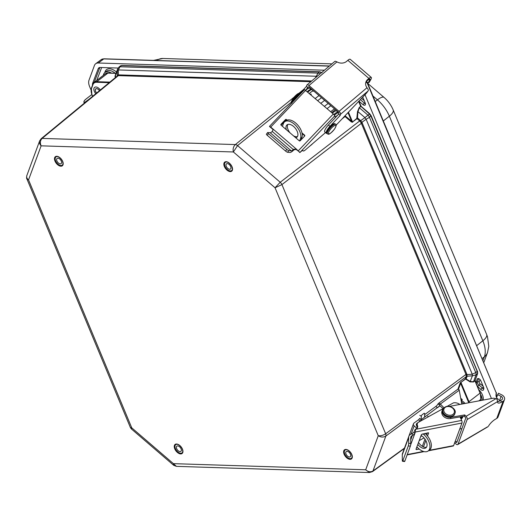 <?xml version="1.0" encoding="UTF-8"?>
<svg xmlns="http://www.w3.org/2000/svg" width="531" height="531" viewBox="0 0 531 531"><rect width="100%" height="100%" fill="white"/><g stroke="black" fill="none" stroke-linecap="round" stroke-linejoin="round"><path stroke-width="0.8" d="M466.981 376.565L467.061 376.24A1.261 1.002 6.6 0 0 466.198 376.525L466.145 376.764A1.261 0.976 -159.7 0 1 466.981 376.565L466.125 378.895L465.355 379.2L466.125 378.895L470.307 381.543L473.426 381.716L474.926 380.647A0.843 0.65 20.3 0 0 475.112 380.402L477.661 373.512A0.843 0.65 -159.7 0 1 477.469 373.758L475.079 380.475M361.219 106.658L369.271 113.826L370.977 116.163L477.25 371.468L477.469 373.758L475.955 374.879L472.417 375.822L472.265 374.216L475.736 372.583L477.475 371.116L477.654 373.512M360.649 105.875L360.848 106.585L359.208 107.534L357.529 111.576L356.805 118.426L352.538 121.984L357.005 118.685L357.469 117.862L357.058 117.829M311.704 80.964L118.34 74.864A1.261 0.876 -104.5 0 1 118.028 75.614L310.814 81.708M316.841 76.617L316.084 76.252L118.34 69.939L120.006 66.753A3.79 2.164 -129.5 0 0 119.024 67.059L117.577 69.103L117.364 70.57A3.79 1.347 180 0 1 118.34 69.939L118.34 74.864L117.358 75.588A1.261 1.069 -154.8 0 1 117.285 75.993M117.324 75.96L41.166 138.71A3.79 2.164 50.5 0 1 42.148 138.405L118.42 75.568A1.261 0.936 -88.2 0 0 118.851 74.805M117.039 76.325L118.028 75.614M369.642 113.893L364.943 117.623A3.79 0.836 54.4 0 0 366.138 119.269L369.476 117.324L475.736 372.583A3.79 2.117 -126.4 0 1 475.955 374.879L473.446 381.981L470.041 381.875L472.417 375.822L467.061 376.24L466.961 374.627A1.261 0.465 -10.8 0 0 466.092 374.913L466.198 376.525M466.776 374.016L361.923 122.289L366.138 119.269L472.265 374.216L466.961 374.627L466.776 374.016A1.261 0.445 -22.6 0 0 465.959 374.448L466.092 374.913M360.31 120.311A1.261 0.352 -49.3 0 1 359.666 120.968L359.938 121.247L360.682 120.676L357.469 117.862L357.94 111.61L364.943 117.623L360.682 120.676L361.923 122.289A1.261 0.405 -34.2 0 0 361.173 122.867L465.959 374.448L385.645 433.761A3.79 2.117 53.6 0 1 385.864 436.057C383.462 437.471 380.933 437.365 378.258 435.725C380.8 435.997 383.263 435.34 385.645 433.761L281.934 184.602A3.79 2.091 -127.6 0 0 280.222 182.259L275.045 187.768L281.934 184.602L361.412 123.285A1.261 0.445 -22.6 0 1 362.228 122.853M359.938 121.247L361.173 122.867M370.97 115.712L369.476 117.324A3.79 2.091 52.4 0 0 367.771 114.981L359.401 107.793L357.94 111.61L357.529 111.576M130.407 427.574L26.889 178.887L28.541 179.896L41.119 145.833L233.388 151.972L275.045 187.768L378.258 435.725L365.686 469.789C368.169 471.92 370.605 472.311 372.981 470.951A3.79 2.17 -126 0 1 372.51 471.601L369.457 472.524L365.686 469.789L173.418 463.649L176.392 466.357L173.703 465.315L173.418 463.649L131.761 427.853L131.436 428.995L130.407 427.574L131.761 427.853L28.541 179.896C26.915 178.622 26.344 177.201 26.822 175.628L39.672 140.815C39.135 142.547 39.619 144.22 41.119 145.833C39.871 142.846 40.217 140.37 42.148 138.405L235.352 144.571C233.355 146.543 232.697 149.005 233.388 151.972L237.549 145.587L291.366 102.171M463.762 403.713A3.199 1.832 -127.7 0 0 461.499 402.491M461.393 401.921L462.255 399.584L460.722 398.263M462.255 399.584L461.127 400.454M428.59 416.649L427.614 416.151M457.835 389.349L460.092 383.229L460.662 383.282L458.406 389.409M465.355 379.2L460.928 382.38L460.662 383.282L468.415 401.901A10.102 5.781 -127.7 0 1 468.747 402.777M473.446 381.981L474.966 380.893L480.057 393.119L468.973 401.702L460.928 382.38L465.342 378.942L466.145 376.764L385.864 436.057L372.981 470.951L404.509 448.064M319.815 71.771A0.843 0.624 91.8 0 0 319.463 71.897L317.996 73.079L315.454 77.791M115.818 77.201L115.194 75.548L117.577 69.103M96.669 92.985A3.199 1.832 52.3 0 1 95.812 88.936A3.199 1.832 52.3 0 1 99.463 90.682M324.421 106.359L328.185 103.445M330.84 105.722L327.076 108.636M334.444 108.815L330.674 111.729M324.627 100.386L320.857 103.299M335.433 109.671L331.663 112.585M348.449 112.16L352.538 121.984L345.031 115.765M345.044 116.541L351.33 121.938L351.688 121.486L348.004 112.632M117.245 76.026A1.261 0.976 -159.7 0 0 117.251 75.847L117.364 70.57L115.26 76.265A0.418 0.392 -30.6 0 1 115.001 76.597L115.512 77.453M111.53 73.112A10.58 6.053 -127.7 0 0 104.78 72.621A10.58 6.053 -127.7 0 0 103.339 75.349M362.753 97.08L365.235 103.054A2.628 1.507 52.3 0 1 365.096 105.065A2.628 1.507 52.3 0 1 362.892 104.567L358.903 101.136M475.982 382.486L477.203 379.174A2.628 1.507 52.3 0 1 477.528 378.736A2.628 1.507 52.3 0 1 480.887 380.88L483.615 387.431A2.628 1.507 52.3 0 1 483.768 389.024L483.502 389.734A2.628 1.507 52.3 0 1 483.21 390.152A2.628 1.507 52.3 0 1 480.661 389.323A11.835 6.77 -127.7 0 0 477.767 386.78M92.527 85.106A5.157 2.947 52.3 0 1 92.64 83.314L98.208 68.705A5.264 3.013 52.3 0 1 98.839 67.842A5.264 3.013 52.3 0 1 100.14 67.477L118.121 68.048M91 89.892L89.613 86.553A10.52 6.02 52.3 0 1 89.002 80.181L94.412 65.505A10.52 6.02 52.3 0 1 95.693 63.733A10.52 6.02 52.3 0 1 98.288 63.003L324.408 70.225M364.989 94.724L491.447 398.529M106.061 73.397A9.219 5.277 52.3 0 1 108.53 73.012M479.101 389.98A9.219 5.277 52.3 0 1 483.13 400.082M365.939 82.371L366.961 82.69A0.843 0.571 -94 0 0 366.755 82.059L366.211 81.907M366.961 82.69L367.352 82.524L366.35 81.714M367.12 82.424L366.45 81.575L368.069 82.949L369.642 80.174A2.522 0.697 130.7 0 0 369.901 79A2.522 0.697 130.7 0 0 368.62 79.564L367.352 80.632L367.658 79.504A7.872 6.545 15.1 0 0 365.799 82.378A7.872 6.545 15.1 0 0 367.007 87.715L339.03 111.371A2.522 1.215 49.8 0 1 340.504 114.304L340.205 115.413L329.943 126.318A6.564 1.819 130.7 0 0 326.333 133.268A6.564 1.819 130.7 0 0 326.923 133.4M367.147 82.863L496.186 392.854L367.352 82.524M496.186 392.854L496.392 393.498L496.346 392.688M496.717 397.221L496.259 393.856M96.629 93.011A3.286 1.878 52.3 0 1 95.766 88.863A3.286 1.878 52.3 0 1 98.832 89.819A3.286 1.878 52.3 0 1 99.496 90.648M95.786 93.708A5.177 2.96 52.3 0 1 94.604 87.369A5.177 2.96 52.3 0 1 100.339 89.951M461.485 402.418A3.286 1.878 52.3 0 1 462.222 402.578A3.286 1.878 52.3 0 1 463.822 403.699M461.751 400.951A5.177 2.96 52.3 0 1 465.043 403.474M350.566 454.563A3.286 1.878 52.3 0 1 350.248 456.766A3.286 1.878 52.3 0 1 347.918 456.434A3.286 1.878 52.3 0 1 345.92 453.766A3.286 1.878 52.3 0 1 346.232 451.569A3.286 1.878 52.3 0 1 348.568 451.901A3.286 1.878 52.3 0 1 350.566 454.563M352.179 456.567A5.177 2.96 52.3 0 1 351.409 458.26A5.177 2.96 52.3 0 1 347.732 457.735A5.177 2.96 52.3 0 1 344.579 453.54A5.177 2.96 52.3 0 1 345.07 450.076A5.177 2.96 52.3 0 1 346.902 449.757M179.432 451.476A3.286 1.878 52.3 0 1 176.783 448.934A3.286 1.878 52.3 0 1 176.869 446.159A3.286 1.878 52.3 0 1 180.367 447.606A3.286 1.878 52.3 0 1 180.885 451.357A3.286 1.878 52.3 0 1 179.432 451.476M177.54 444.347A5.177 2.96 -127.7 0 0 175.708 444.666A5.177 2.96 -127.7 0 0 176.538 450.573A5.177 2.96 -127.7 0 0 182.047 452.85A5.177 2.96 -127.7 0 0 182.817 451.158M61.311 161.105A3.286 1.878 52.3 0 1 61.118 163.628A3.286 1.878 52.3 0 1 57.627 162.181A3.286 1.878 52.3 0 1 57.102 158.437A3.286 1.878 52.3 0 1 61.311 161.105M57.773 156.618A5.177 2.96 -127.7 0 0 55.941 156.937A5.177 2.96 -127.7 0 0 55.636 160.92A5.177 2.96 -127.7 0 0 62.28 165.128A5.177 2.96 -127.7 0 0 63.043 163.435M230.952 168.141A3.286 1.878 52.3 0 1 230.481 169.037A3.286 1.878 52.3 0 1 226.989 167.59A3.286 1.878 52.3 0 1 226.465 163.847A3.286 1.878 52.3 0 1 229.399 164.67A3.286 1.878 52.3 0 1 230.952 168.141M227.135 162.028A5.177 2.96 -127.7 0 0 225.303 162.347A5.177 2.96 -127.7 0 0 224.56 163.76A5.177 2.96 -127.7 0 0 227.009 169.23A5.177 2.96 -127.7 0 0 231.642 170.537A5.177 2.96 -127.7 0 0 232.405 168.845M443.1 408.604L440.066 405.956L438.984 406.374L421.143 419.729L419.636 418.388A1.261 0.365 -48.2 0 1 418.521 419.755L420.021 421.096A1.261 0.365 131.8 0 0 421.143 419.729M420.021 421.096L416.941 423.353A2.522 1.951 20.3 0 0 416.377 424.09A2.522 1.951 20.3 0 0 416.755 425.875M438.155 403.679A2.522 1.427 53.8 0 1 438.347 403.48A2.522 1.427 53.8 0 1 440 403.706L439.655 405.206L438.015 403.925A2.522 0.73 -48.2 0 1 435.891 406.388L437.398 407.735L439.781 405.983M439.655 405.206L440.066 405.956M443.916 407.722L440.372 404.031L459.249 390.205L459.162 389.794A2.522 1.427 -126.2 0 0 457.423 389.508L438.347 403.48M416.961 428.384L414.16 425.875A2.522 1.951 -159.7 0 1 413.47 423.771L408.286 437.816A2.522 1.951 20.3 0 0 408.246 437.949M413.47 423.771A2.522 1.951 -159.7 0 1 414.041 423.034L418.521 419.755M424.641 414.631L435.891 406.388M416.855 446.976L418.581 448.522A11.788 6.664 -126.2 0 0 428.139 451.005A11.788 6.664 -126.2 0 0 423.771 434.471L422.975 433.767M425.072 433.362L425.172 433.449A11.788 6.664 53.8 0 1 429.539 449.983L428.139 451.005M421.189 419.603L421.315 416.264A1.261 0.604 -58.2 0 1 422.185 414.711L423.871 413.476A1.261 0.604 -58.2 0 1 424.495 413.344A1.261 0.604 -58.2 0 1 424.674 413.802L424.581 416.171L424.727 416.629L425.384 416.53L424.594 415.819M459.249 390.205L461.784 404.084M462.972 416.39A6.737 5.204 -159.7 0 1 460.669 418.275M418.521 442.456A7.892 4.46 -126.2 0 0 420.837 445.177A7.892 4.46 -126.2 0 0 426.453 447.228M421.096 435.473A7.892 4.46 53.8 0 1 426.446 441.892A7.892 4.46 53.8 0 1 425.842 447.865A7.892 4.46 53.8 0 1 419.437 446.199A7.892 4.46 53.8 0 1 417.797 444.427M461.054 419.098A6.737 5.204 20.3 0 0 462.853 416.935L463.059 416.377M428.484 432.772L421.495 434.398L415.985 449.326L416.417 449.591L416.118 448.96M419.205 449.053L416.417 449.591M416.563 447.766L417.532 447.58M428.603 433.03L427.521 435.964M425.829 440.544L423.479 446.91M422.324 446.299L424.966 439.13M426.559 434.823L427.256 432.938M417.233 428.072A3.916 3.02 20.3 0 0 416.954 426.692L417.419 425.437A3.916 3.02 20.3 0 1 417.558 427.482A3.916 3.02 20.3 0 1 415.328 429.194L414.034 431.922A1.892 0.949 -25.2 0 1 413.656 432.473L412.036 433.648L412.826 435.334L412.348 435.52A3.79 2.927 20.3 0 0 410.841 436.986A3.79 2.927 20.3 0 0 410.702 437.809L410.748 443.544L408.697 443.272A1.892 0.339 97.5 0 1 408.293 445.907L402.763 460.881A1.892 0.339 97.5 0 1 402.505 461.26A1.892 0.339 97.5 0 1 402.339 460.51L402.286 454.775A5.894 4.553 20.3 0 1 402.505 453.494L408.87 436.263A5.894 4.553 -159.7 0 1 411.213 433.98L412.036 433.648M416.961 426.685A3.916 3.02 -159.7 0 1 416.895 424.813L417.359 423.559A3.916 3.02 -159.7 0 1 418.554 422.211L443.325 408.478M462.395 416.49A6.564 5.071 -159.7 0 1 460.423 417.758M428.444 450.786L453.282 445.987A1.892 0.743 -100.9 0 0 453.62 445.609L461.957 423.034A1.892 0.743 -100.9 0 0 461.671 420.419L415.096 429.413A1.892 0.743 79.1 0 1 415.381 432.028L410.655 444.832M402.505 461.26L404.556 461.532A1.892 0.339 -82.5 0 0 404.821 461.154L402.763 460.881M408.697 443.272L408.651 437.544A5.894 4.553 -159.7 0 1 408.87 436.263M408.293 445.907L410.35 446.179A1.892 0.339 -82.5 0 0 410.748 443.544M412.826 435.334L414.811 433.568L414.034 431.922M417.419 425.437L417.492 425.596A3.916 3.02 -159.7 0 1 417.359 423.559M447.474 406.175L453.454 402.863A6.564 5.071 -159.7 0 1 459.78 404.456M461.671 420.419L460.019 416.901M410.35 446.179L404.821 461.154M419.205 440.604L424.03 437.929M457.244 441.221L455.79 442.084A1.261 0.677 -120.5 0 0 456.706 442.416A1.261 0.677 -120.5 0 0 456.886 442.19L465.594 418.607A1.261 0.677 -120.5 0 0 465.05 416.994L464.253 416.171L450.447 418.567A6.564 5.071 -159.7 0 1 443.83 416.643A6.564 5.071 -159.7 0 1 441.991 411.127L442.456 409.872A6.564 5.071 -159.7 0 1 443.312 408.505M467.147 419.536L497.52 401.622L497.328 400.241A2.522 1.361 -120.5 0 0 496.565 398.788L495.835 398.754L466.059 416.317A2.522 1.361 59.5 0 1 467.147 419.536L458.074 444.115A2.522 1.361 59.5 0 1 457.709 444.58A2.522 1.361 59.5 0 1 455.87 443.909L454.702 442.688M497.52 401.622A7.872 2.668 136.2 0 0 497.793 402.763A7.872 2.668 136.2 0 0 501.749 402.007L500.375 400.58A7.872 2.668 -43.8 0 1 497.514 401.662M500.375 400.58L501.749 399.77A2.522 1.951 20.3 0 0 502.479 398.927A2.522 1.951 20.3 0 0 501.098 396.358L497.666 394.659L498.496 393.245L501.928 394.951A4.633 3.578 -159.7 0 1 504.45 399.657A4.633 3.578 -159.7 0 1 503.122 401.197L501.749 402.007M459.76 428.982L461.91 428.577M455.79 442.084L455.167 441.434M449.671 406.348L492.396 398.35A5.051 3.903 -159.7 0 1 495.835 398.754M487.504 426.851L458.074 444.115M503.122 401.197L496.757 418.428L495.383 419.238A7.872 2.668 136.2 0 0 488.447 426.207M496.757 418.428A4.633 3.578 20.3 0 0 498.085 416.888L504.45 399.657M497.666 394.659L496.565 397.646M466.059 416.317L464.718 414.917L464.253 416.171M464.718 414.917L450.912 417.313A6.564 5.071 -159.7 0 1 444.294 415.388A6.564 5.071 -159.7 0 1 442.456 409.872M337.411 111.371L336.574 110.899A6.737 1.865 130.7 0 0 332.399 113.216M342.083 118.871L345.15 116.455A2.522 1.401 -128.3 0 0 345.309 116.282L342.774 118.147M333.913 114.557A6.737 1.865 -49.3 0 1 338.108 112.214L338.552 112.466M344.805 116.004L345.203 116.229M299.657 140.967L300.539 138.432A11.788 6.531 -128.3 0 0 295.774 125.502A11.788 6.531 -128.3 0 0 284.649 121.798A11.788 6.531 -128.3 0 0 283.362 123.67L282.432 126.332M283.362 123.67L282.91 123.398A1.261 0.87 -179.3 0 1 282.771 123.298M285.359 120.577A1.261 0.87 -179.3 0 1 286.036 120.703M312.175 144.06A1.261 1.049 -136.2 0 1 311.889 144.465L310.237 145.766A1.261 1.049 -136.2 0 1 310.071 145.872M284.649 121.798L286.023 120.716A11.788 6.531 51.7 0 1 297.148 124.42A11.788 6.531 51.7 0 1 301.913 137.35L301.037 139.865M312.872 90.283L312.036 89.805A6.737 1.865 130.7 0 0 307.861 92.129M309.394 93.443A6.737 1.865 -49.3 0 1 313.569 91.126L314.405 91.597M287.848 124.44A7.892 4.374 -128.3 0 0 290.072 132.903M293.497 135.843A7.892 4.374 -128.3 0 0 297.426 136.58M286.322 129.677A7.892 4.374 51.7 0 1 287.059 124.858A7.892 4.374 51.7 0 1 294.513 127.34A7.892 4.374 51.7 0 1 297.705 135.996A7.892 4.374 51.7 0 1 296.836 137.25A7.892 4.374 51.7 0 1 295.721 137.748M311.093 94.903A2.841 0.783 130.7 0 0 311.113 94.14A2.841 0.783 130.7 0 0 310.363 94.272M345.309 116.282L344.891 115.917M281.065 125.157A0.631 0.597 164.2 0 1 281.191 124.951L281.005 124.287A0.631 0.597 -15.8 0 0 281.038 125.137L299.292 140.821A0.631 0.597 -15.8 0 0 300.181 140.768L304.668 136.049A0.631 0.597 -15.8 0 0 304.635 135.206L304.807 135.817M281.005 124.287L285.492 119.575L285.678 120.238L281.191 124.951M285.678 120.238A0.631 0.597 164.2 0 1 286.567 120.185L286.382 119.521A0.631 0.597 -15.8 0 0 285.492 119.575M286.382 119.521L287.092 120.132M301.966 132.916L304.635 135.206M304.794 135.843L302.093 133.52M266.489 134.164A1.892 0.358 37.5 0 0 266.37 134.197A1.892 0.358 37.5 0 0 267.239 135.299L268.494 133.659A1.892 0.358 -142.5 0 1 267.624 132.558A1.892 0.358 -142.5 0 1 267.75 132.524L270.166 132.717A3.79 1.049 -49.3 0 0 272.25 131.469L273.12 129.498L269.509 126.537L270.704 127.062L296.424 149.165L293.723 149.211L293.915 149.881L295.833 149.43A1.892 1.792 164.2 0 1 296.61 149.828L300.108 152.397A3.916 1.082 -49.3 0 1 303.002 150.658A3.916 1.082 -49.3 0 1 303.115 150.831L303.095 150.771A3.916 1.082 130.7 0 0 303.201 150.943A3.916 1.082 130.7 0 0 305.245 150.021L325.523 132.571M272.775 129.345A1.892 1.792 164.2 0 1 273.18 129.843M311.445 89.746A6.564 1.819 130.7 0 0 311.305 89.56A6.564 1.819 130.7 0 0 307.29 91.637M296.61 149.828L296.424 149.165L299.856 152.57L334.869 115.785L333.315 113.999L304.502 89.566L269.496 126.351M337.749 115.068A6.564 1.819 130.7 0 0 335.28 117.251L334.869 115.785M293.915 149.881L293.225 150.525A5.894 1.633 -49.3 0 1 289.986 152.47L287.563 152.271L288.824 150.631L291.24 150.831A3.79 1.049 130.7 0 0 293.324 149.583L293.723 149.211M288.824 150.631A1.892 0.358 -142.5 0 1 286.806 149.397L285.552 151.036A1.892 0.358 37.5 0 0 287.563 152.271M267.239 135.299L285.552 151.036M311.305 89.56L309.772 88.239A6.564 1.819 130.7 0 0 305.756 90.316M268.494 133.659L286.806 149.397M338.864 113.236L338.612 113.017A6.564 1.819 130.7 0 0 334.49 115.194M340.205 115.413L338.672 114.092L338.844 113.442A1.261 0.611 -130.2 0 0 338.108 111.968L309.274 87.19A1.261 0.611 -130.2 0 0 308.279 86.905A1.261 0.611 -130.2 0 0 308.172 87.077L305.65 90.224M365.673 82.949A7.872 6.545 -164.9 0 1 367.352 80.632M336.11 125.177L365.806 93.861A5.051 1.401 130.7 0 0 367.93 91.113L368.395 90.509A2.522 1.215 -130.2 0 0 368.029 89.241L367.007 87.715M338.672 114.092L328.41 125.004A6.564 1.819 130.7 0 0 324.799 131.953L326.333 133.268M307.993 87.734L306.46 86.414L306.759 85.312A2.522 1.215 49.8 0 1 306.971 84.96A2.522 1.215 49.8 0 1 308.969 85.537L339.03 111.371M308.969 85.537L336.946 61.881L335.486 61.271A2.522 1.215 -130.2 0 0 334.829 61.41A2.522 1.215 -130.2 0 0 334.703 61.556M336.946 61.881A7.872 6.545 15.1 0 0 346.584 61.397L347.851 60.322L368.926 78.429A4.633 1.281 -49.3 0 1 371.269 77.407A4.633 1.281 -49.3 0 1 370.797 79.55L369.231 82.332L368.069 82.949M371.269 77.407L350.195 59.293A4.633 1.281 130.7 0 0 347.851 60.322M367.658 79.504L368.926 78.429M311.372 89.62L311.697 89.274M306.46 86.414L296.198 97.326A6.564 1.819 130.7 0 0 293.066 101.594M351.807 454.503A5.722 3.272 -127.7 0 0 344.267 450.029A5.722 3.272 -127.7 0 0 347.832 458.605A5.722 3.272 -127.7 0 0 351.807 454.503M351.489 458.359A5.303 3.033 52.3 0 1 345.84 456.023A5.303 3.033 52.3 0 1 344.997 449.969C344.944 449.093 349.066 449.246 351.695 454.45C352.338 457.105 352.272 458.406 351.489 458.359M174.765 448.848A5.722 3.272 -127.7 0 0 182.312 453.315A5.722 3.272 -127.7 0 0 178.741 444.746A5.722 3.272 -127.7 0 0 174.765 448.848M232.04 166.774A5.722 3.272 -127.7 0 0 224.494 162.307A5.722 3.272 -127.7 0 0 228.065 170.876A5.722 3.272 -127.7 0 0 232.04 166.774M54.998 161.119A5.722 3.272 -127.7 0 0 62.539 165.592A5.722 3.272 -127.7 0 0 58.974 157.017A5.722 3.272 -127.7 0 0 54.998 161.119M175.323 448.642A5.303 3.033 52.3 0 1 175.635 444.566C175.602 443.71 179.624 443.81 182.299 448.974C182.989 451.629 182.929 452.956 182.126 452.95A5.303 3.033 52.3 0 1 175.323 448.642M55.556 160.92A5.303 3.033 52.3 0 1 55.861 156.837C55.828 155.981 59.857 156.081 62.532 161.245C63.216 163.906 63.162 165.227 62.353 165.227A5.303 3.033 52.3 0 1 55.556 160.92M231.715 170.637A5.303 3.033 52.3 0 1 226.073 168.3A5.303 3.033 52.3 0 1 225.224 162.247C225.177 161.371 229.292 161.524 231.921 166.727C232.578 169.309 232.512 170.617 231.715 170.637M477.243 371.016L371.202 115.811L369.642 113.68L361.226 106.439L358.876 101.162M480.27 392.781L480.84 399.259A0.843 0.65 20.3 0 1 480.668 399.491A10.52 6.02 52.3 0 0 480.057 393.119L475.126 380.355M478.869 400.885L480.668 399.491L480.25 400.626M358.631 101.421L360.668 106.319L359.208 107.534M320.001 73.942A3.79 2.111 -128.9 0 0 317.996 73.079L120.006 66.753L121.446 65.572L120.464 65.877L121.791 65.446A0.843 0.624 91.8 0 0 121.446 65.572L319.463 71.897L321.434 72.734M109.857 82.113L96.788 81.694L107.873 73.119A10.52 6.02 52.3 0 0 105.224 73.895L108.205 73.006A0.843 0.624 91.8 0 0 107.873 73.119L115.997 73.378M115.353 75.13L115.001 76.597M96.669 82.272L96.788 81.694A10.52 6.02 -127.7 0 0 94.14 82.471A10.52 6.02 -127.7 0 0 92.912 84.197L92.945 84.675A10.102 5.781 52.3 0 1 96.669 82.272L109.18 82.67M356.805 118.426L359.666 120.968L280.222 182.259L237.549 145.587A3.79 2.111 51.1 0 0 235.352 144.571L293.762 97.452M351.33 121.938L352.73 122.236M420.824 436.216L421.508 435.719M460.092 383.229L460.908 382.121M470.041 381.875L465.86 379.22M469.331 402.671A10.52 6.02 52.3 0 0 468.973 401.702L468.415 401.901M303.38 89.686L298.727 93.443M92.653 96.29L91.969 94.651M92.042 94.823A10.102 5.781 52.3 0 1 91.451 88.704L91.418 88.232M91.451 88.704L92.945 84.675M89.115 99.204L84.429 102.576A7.693 2.695 157.4 0 1 86.055 99.038L86.002 99.058C84.323 100.392 83.652 101.514 83.991 102.423A7.905 2.768 -22.6 0 0 84.316 102.848L84.953 102.636M94.936 81.854A1.261 0.976 20.9 0 0 94.326 82.066A5.111 2.927 -127.7 0 0 94.219 82.405M96.715 80.473L101.613 67.629A1.261 0.976 20.9 0 0 101.474 67.517M99.881 67.477L94.326 82.066L92.64 83.314M104.78 72.621L106.406 71.307A10.627 6.08 52.3 0 1 115.181 73.225M116.488 72.043A11.888 6.803 -127.7 0 0 104.846 72.568M365.102 102.729A1.261 0.352 -49.3 0 1 364.558 103.26A2.589 1.48 -127.7 0 0 365.454 103.824M364.253 100.698L361.538 98.361M360.337 99.629L364.558 103.26L362.892 104.567M478.63 378.63L477.449 381.829A1.261 0.976 -159.8 0 1 479.174 382.001L480.057 379.605M483.429 386.993L482.334 388.022A2.589 1.48 -127.7 0 0 483.781 388.977M476.121 382.818L477.449 381.829A2.589 1.48 -127.7 0 0 479.128 385.267A1.261 0.524 123.7 0 0 480.031 383.754A1.321 0.757 52.3 0 1 479.174 382.001M477.635 386.449L479.128 385.267A11.881 6.797 52.3 0 1 482.334 388.022L480.661 389.323M483.177 386.382A13.142 7.52 -127.7 0 0 480.031 383.754M477.203 379.174L478.046 378.55M98.208 68.705L99.855 67.483M84.183 101.129A7.905 2.768 -22.6 0 0 83.991 102.423L84.303 103.167M86.055 99.038L91.83 94.531L86.002 99.058M84.409 103.08L84.748 102.795M89.659 98.753A3.093 1.082 -22.6 0 0 89.035 99.178M329.393 66.003L104.103 58.808A0.843 0.624 91.8 0 0 103.784 58.914L329.26 66.116M104.103 58.808L101.229 59.638A10.374 5.934 52.3 0 1 103.784 58.914L98.288 63.003M496.2 393.159C495.562 396.365 496.425 398.482 498.788 399.518M498.297 401.516L499.293 400.732M480.913 399.046A8.343 4.772 52.3 0 1 480.867 400.507M482.075 400.281A9.186 5.257 -127.7 0 0 481.026 395.256M375.251 101.507L377.428 99.848A26.464 15.14 52.3 0 1 389.362 116.196L482.852 340.783A26.464 15.14 52.3 0 1 484.385 356.799L483.037 360.456M372.961 96.011L377.428 99.848A15.784 4.361 -49.3 0 1 384.072 97.432L367.691 83.347M383.342 120.942L389.362 116.196A15.784 5.529 -22.6 0 0 393.172 109.93C391.115 105.078 388.081 100.91 384.072 97.432M476.831 345.535L482.852 340.783A15.784 5.529 -22.6 0 0 486.661 334.517L393.172 109.93M482.241 358.531L484.385 356.799A15.784 12.186 20.2 0 0 487.518 352.511L488.792 346.358L487.485 336.747L486.661 334.517M155.995 60.468A26.464 15.14 52.3 0 1 156.877 60.468A15.784 11.702 -88.2 0 1 162.878 58.476L153.545 60.388M156.837 60.494L329.426 65.977M416.324 425.019L416.941 423.353M440 403.706L439.555 404.927M411.16 434L414.16 425.875M423.771 434.471L425.172 433.449M419.795 415.322L421.315 416.264M415.381 432.028L461.957 423.034M453.62 445.609L429.021 450.361M423.433 451.443L407.25 454.563M408.651 437.544L402.286 454.775M412.348 435.52L410.722 439.94M501.098 396.358L499.339 401.124M450.912 417.313L450.447 418.567M442.927 409.335A6.312 4.879 20.3 0 0 442.881 409.461A6.312 4.879 20.3 0 0 448.788 416.643A6.312 4.879 20.3 0 0 454.722 413.835A6.312 4.879 20.3 0 0 454.768 413.709M448.874 416.39A6.312 4.879 20.3 0 0 454.815 413.583C457.583 409.388 447.626 402.153 442.973 409.209A6.312 4.879 20.3 0 0 448.874 416.39M449.067 415.222A5.469 4.228 20.3 0 0 453.706 409.374A5.469 4.228 20.3 0 0 444.467 408.08A5.469 4.228 20.3 0 0 449.067 415.222M317.764 100.638L321.501 97.697M319.012 95.553L315.275 98.501M282.897 124.878L282.91 123.398M300.539 138.432L301.913 137.35M313.569 91.126L312.036 89.805M338.108 112.214L336.574 110.899M270.704 127.062L305.71 90.277M333.315 113.999L298.309 150.784M272.25 131.469L293.324 149.583M270.166 132.717L291.24 150.831M340.504 114.304L367.93 91.113M368.779 79.431L369.642 80.174M296.198 97.326L296.71 97.764M329.943 126.318L328.41 125.004M330.289 129.498A5.469 1.513 -49.3 0 1 335.897 125.966A5.469 1.513 -49.3 0 1 330.262 133.354A5.469 1.513 -49.3 0 1 330.289 129.498M329.386 128.953A6.312 1.746 -49.3 0 1 335.652 124.294C336.767 124.347 336.362 125.98 334.43 129.206C328.789 135.644 328.516 134.217 327.421 133.865A6.312 1.746 -49.3 0 1 329.386 128.953M327.421 133.865L327.116 133.606A6.312 1.746 -49.3 0 1 329.081 128.694A6.312 1.746 -49.3 0 1 335.346 124.028L335.652 124.294M291.95 102.762A6.312 1.746 -49.3 0 1 294.108 98.64A6.312 1.746 -49.3 0 1 299.351 93.967M291.678 103.047A6.312 1.746 -49.3 0 1 293.802 98.374A6.312 1.746 -49.3 0 1 299.716 93.582M480.84 399.259L480.343 400.606M121.791 65.446L319.808 71.771L322.032 72.767M108.205 73.006L116.043 73.251M120.457 65.877L119.024 67.059M105.224 73.895L94.14 82.471L92.819 84.316L91.332 88.345L91.923 94.77L92.58 96.35M372.51 471.601L404.356 448.476M420.671 436.635L421.727 435.865M369.457 472.524L176.392 466.357M173.703 465.315L131.436 428.995M26.889 178.887C26.504 178.602 26.484 177.513 26.822 175.628M41.166 138.71L39.672 140.815M496.246 393.902L496.385 392.522M331.915 63.873L162.878 58.476M483.86 362.427L487.518 352.511M101.229 59.638L95.693 63.733M345.548 449.704L345.07 450.076M351.887 457.895L351.409 458.26M182.047 452.85L182.525 452.485M175.708 444.666L176.186 444.294M62.28 165.128L62.758 164.756M55.941 156.937L56.419 156.565M231.642 170.537L232.12 170.166M225.303 162.347L225.781 161.975M407.124 454.901L424.103 451.622M457.709 444.58L487.969 426.732M454.815 413.583L454.722 413.835C454.463 415.654 452.439 416.649 448.668 416.808C444.168 415.667 442.237 413.218 442.881 409.461L442.973 409.209M267.624 132.558L266.37 134.197M303.201 150.943L302.77 150.572M334.829 61.41L306.971 84.96M327.116 133.606C327.036 131.303 324.919 134.947 328.696 128.197C333.78 122.495 334.59 123.597 335.346 124.028M291.838 103.293C291.758 100.99 289.641 104.627 293.424 97.883C298.502 92.182 299.311 93.283 300.068 93.715"/></g></svg>
